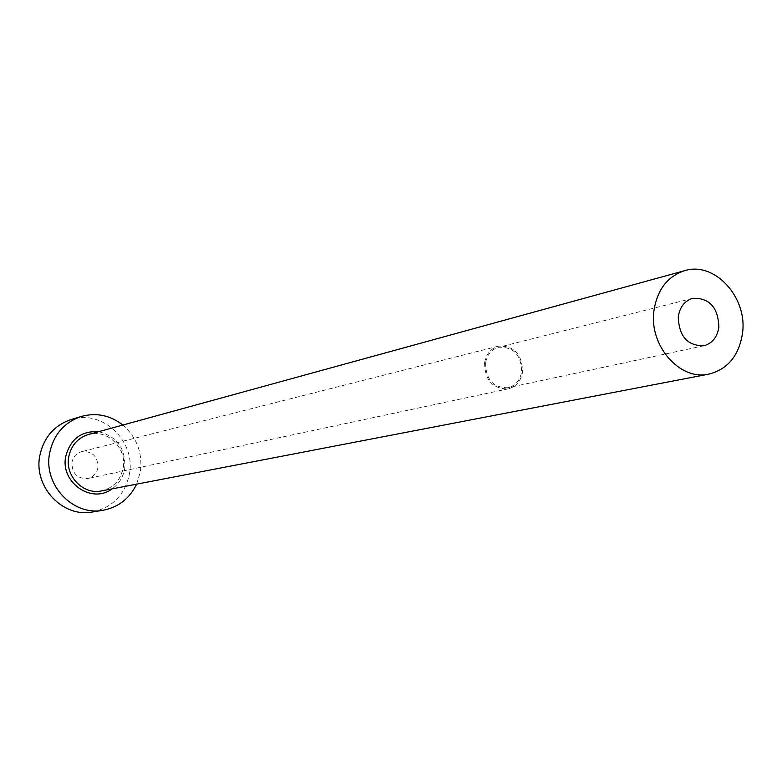 <?xml version="1.0" encoding="UTF-8"?>
<svg xmlns="http://www.w3.org/2000/svg" width="782" height="782" viewBox="0 0 782 782"><rect width="100%" height="100%" fill="white"/><g stroke="black" fill="none" stroke-linecap="round" stroke-linejoin="round"><path stroke-width="0.59" stroke-dasharray="3.91 2.93" d="M485.563 363.131C485.925 379.759 493.413 387.96 508.036 387.725C515.592 385.653 520.128 380.306 521.633 371.665C521.164 354.764 513.491 346.631 498.603 347.267C491.379 349.476 487.03 354.764 485.563 363.131M97.946 467.616C96.733 473.413 93.361 477.049 87.838 478.525C77.262 478.858 71.964 473.501 71.944 462.436C73.117 456.844 76.323 453.257 81.582 451.673C92.393 451.009 97.848 456.326 97.946 467.616M484.576 362.897C484.948 380.423 492.836 389.074 508.251 388.84C516.237 386.66 521.017 381.01 522.601 371.9C522.112 354.07 514.009 345.497 498.31 346.172C490.695 348.508 486.121 354.08 484.576 362.897M136.625 484.156L140.398 471.614C142.686 452.915 136.83 437.392 122.842 425.046M92.589 511.985C112.755 507.44 125.032 494.742 129.441 473.892C135.96 440.921 102.022 408.947 71.045 419.553M98.708 431.674C117.183 436.522 125.853 448.79 124.729 468.477C123.194 477.128 118.962 483.921 112.051 488.877M101.552 490.901C113.419 487.948 120.653 480.265 123.263 467.861C127.183 448.008 107.085 428.634 88.405 434.509C106.811 428.624 127.104 447.959 123.136 467.968C120.487 480.373 113.292 488.017 101.552 490.901M703.81 345.761L508.036 387.725M508.251 388.84L87.838 478.525M498.31 346.172L81.582 451.673M692.744 298.323L498.603 347.267"/><path stroke-width="1.17" d="M678.287 316.73C678.884 336.201 687.388 345.879 703.81 345.761C712.265 343.425 717.289 337.208 718.873 327.13C718.15 307.375 709.45 297.766 692.744 298.323C684.661 300.816 679.841 306.945 678.287 316.73M742.519 333.191C747.719 297.424 714.65 261.159 684.758 270.65C667.584 276.271 657.32 289.555 653.967 310.493C648.689 345.361 679.851 381.059 708.883 374.109C727.827 369.221 739.039 355.585 742.519 333.191M122.842 425.046C110.213 415.242 96.342 412.378 81.25 416.464C64.016 422.436 53.459 434.763 49.569 453.443C43.264 484.908 73.215 516.355 103.107 510.245C118.453 507.235 129.626 498.535 136.625 484.156M81.25 416.464L71.045 419.553C54.026 425.457 43.597 437.607 39.745 456.023C33.509 487.039 63.059 518.016 92.589 511.985L103.107 510.245M112.051 488.877C91.885 504.312 60.243 482.582 65.688 456.668C70.272 439.093 81.279 430.765 98.708 431.674M684.758 270.65L88.405 434.509C77.682 437.949 71.123 445.437 68.718 456.952C64.896 476.091 83.4 495.104 101.552 490.901L708.883 374.109"/></g></svg>

